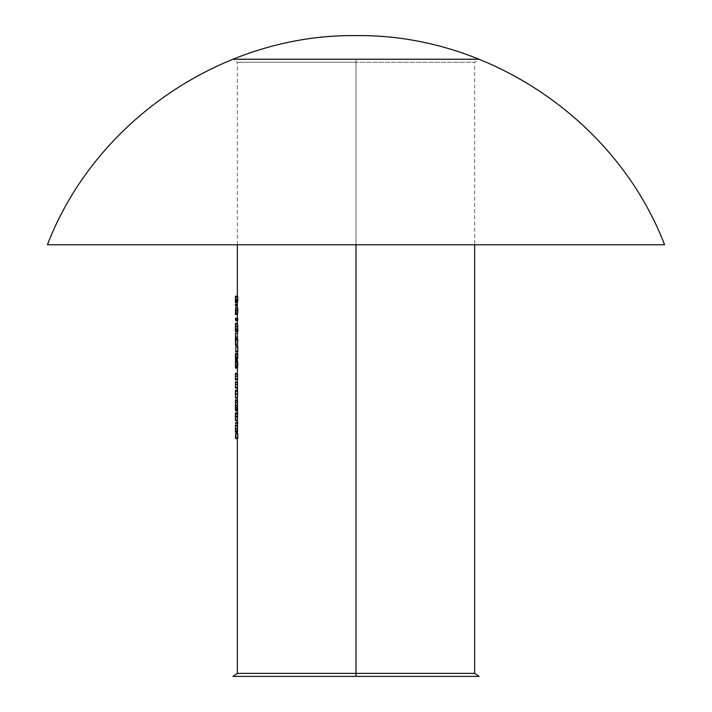 <?xml version="1.0" encoding="UTF-8"?>
<svg xmlns="http://www.w3.org/2000/svg" width="712" height="712" viewBox="0 0 712 712"><rect width="100%" height="100%" fill="white"/><g stroke="black" fill="none" stroke-linecap="round" stroke-linejoin="round"><path stroke-width="0.53" stroke-dasharray="3.56 2.67" d="M237.354 244.768L237.354 62.256L356 62.256L237.354 62.256L232.949 59.23L356 59.23L356 62.256L237.354 62.256L356 62.256L356 673.374L237.354 673.374L356 673.374L356 676.4L232.949 676.4M479.051 676.4L356 676.4L356 673.374L474.646 673.374L356 673.374L356 59.23L356 244.768L47.41 244.768C95.043 120.711 223.132 33.891 356 35.6C488.868 33.891 616.957 120.711 664.59 244.768L356 244.768L356 62.256L474.646 62.256L356 62.256L356 59.23L479.051 59.23L474.646 62.256L356 62.256L474.646 62.256L474.646 244.768M47.41 244.768C95.043 120.711 223.132 33.891 356 35.6C488.868 33.891 616.957 120.711 664.59 244.768C616.957 120.711 488.868 33.891 356 35.6C223.132 33.891 95.043 120.711 47.41 244.768L664.59 244.768M237.354 305.938L237.354 304.38M237.354 318.228L237.354 319.127L235.45 319.127L237.692 319.127L235.788 319.127L237.692 319.127L237.692 320.676L237.781 318.228L235.45 318.228L237.354 318.228L237.354 320.676M237.434 337.159L237.434 333.296L235.503 333.296L237.399 333.296L237.399 337.159L235.503 337.159L237.434 337.159M237.354 351.853L237.354 351.069L235.458 351.069L237.354 351.069L237.354 351.853L235.788 351.853L237.354 351.853L237.692 347.314L235.788 347.314L237.692 347.314L237.692 351.977L235.788 351.977L237.781 351.977L237.354 345.792M237.354 351.069L237.781 345.792L237.354 351.069M237.675 367.321L237.648 362.826M237.416 361.393L237.488 362.933L237.621 361.785M237.354 366.119L237.603 361.758M237.354 363.423L237.354 361.242M237.354 366.716L237.354 365.763M237.381 367.17L237.381 367.686L237.381 367.17L235.699 367.17L237.381 367.17L237.363 366.386L237.381 367.17M237.354 366.012L235.752 366.386L237.363 366.386L237.354 364.704L237.354 366.012M237.603 367.686L237.603 366.787L235.699 366.787L237.603 366.787L237.603 362.666L235.699 362.666L237.603 362.666L237.505 365.238L237.39 361.242M235.45 382.753L237.354 382.753L237.354 381.855L235.45 381.855L237.354 381.855L237.354 388.289L235.45 388.289L237.577 388.289L237.523 382.353M237.505 387.39L235.601 387.39L237.505 387.39M235.485 387.39L237.381 387.39L235.485 387.39L237.381 387.39L237.505 386.331L237.461 382.86L235.574 382.949M235.494 409.925L237.39 409.925L235.494 409.925L237.354 409.925L237.354 410.833L235.45 410.833L237.577 410.833L237.416 399.886L235.45 399.886L237.354 399.886L237.354 400.785L235.521 400.785L237.416 400.785L235.45 400.785M237.505 409.925L235.61 409.925L237.505 409.925M237.354 423.32L237.799 422.421L235.45 422.421L237.354 422.421L237.354 423.32L235.45 423.32L237.354 423.32L237.354 422.421M235.556 437.747L237.452 437.747L235.556 437.747L237.354 437.747L237.354 438.645L235.45 438.645L237.781 438.645L237.452 433.75L237.692 437.747L237.692 433.75L235.788 433.75L237.692 433.75L237.692 437.747L235.601 437.747M235.467 425.384L235.45 428.775L237.354 428.775L237.407 432.469L237.425 425.046M237.354 427.743L237.354 424.993M237.354 430.226L237.354 429.514M237.452 425.189L237.505 425.794M237.354 412.889L235.45 412.889L237.354 412.889L237.354 416.76L235.636 416.76L237.532 416.751L237.407 413.788L235.512 413.788L237.407 413.788L237.407 419.715L235.494 419.68M237.354 414.393L237.363 413.788L235.45 413.788L237.363 413.788L237.354 416.787L237.354 414.393M237.354 415.933L237.354 415.123M237.354 417.543L237.354 416.787L235.45 416.787L237.354 416.787L237.354 418.264M237.372 420.338L237.354 419.502L237.372 420.338M237.799 413.788L235.601 413.788L237.799 413.788M237.434 398.008L237.577 390.354L235.45 390.354L237.354 390.354L237.354 393.202M237.354 393.398L237.354 392.588M237.354 395.721L237.354 395.009M237.577 391.253L235.601 391.253L237.577 391.253M235.45 374.254L237.354 374.254L237.354 373.355L235.45 373.355L237.354 373.355L237.354 379.79L235.45 379.79L237.577 379.79L237.523 373.853M237.505 378.891L235.601 378.891L237.505 378.891M235.485 378.891L237.381 378.891L235.485 378.891L237.381 378.891L237.505 377.823L237.461 374.361L235.574 374.45M237.692 354.033L235.788 354.033L237.692 354.033L237.692 357.451L237.692 354.033M237.523 357.994L237.692 357.451L235.788 357.451L237.692 357.451L237.523 357.994L235.619 357.994L237.523 357.994L237.532 356.81L237.523 357.994M237.532 356.169L237.532 356.81L235.788 356.81L237.532 356.81L237.488 354.514L237.532 356.169M237.416 353.695L237.354 357.148L235.458 357.148L237.354 357.148L237.354 359.231L237.354 357.833M237.354 359.231L237.354 358.278M235.556 355.252L235.583 356.97L237.479 356.97L237.416 354.585L237.372 359.213M237.399 339.224L235.503 339.224L237.399 339.224M237.372 338.067L235.476 338.067L237.372 338.067L237.354 344.893L237.372 338.067L237.372 339.224L235.45 339.224L237.354 339.224L237.354 340.122L235.45 340.122L237.372 340.122L237.372 344.893M237.354 323.382L237.354 331.623L235.45 331.623L237.781 331.623L237.523 323.551M237.639 313.867L237.354 307.673L235.45 307.673L237.354 307.673L237.354 314.499L237.354 307.673M237.657 308.02L237.407 309.827L235.556 309.827L237.407 309.827L237.354 312.346L235.476 312.346L237.354 312.346L237.612 307.851M237.692 296.593L235.788 296.593L237.692 296.593L237.692 300.01L237.692 296.593M237.523 300.553L237.692 300.01L235.788 300.01L237.692 300.01L237.523 300.553L235.619 300.553L237.523 300.553L237.532 299.369L237.523 300.553M237.532 298.728L237.532 299.369L235.788 299.369L237.532 299.369L237.488 297.073L237.532 298.728M237.416 296.254L237.354 299.707L235.458 299.707L237.354 299.707L237.354 301.799L237.354 300.393M237.354 301.799L237.354 300.838M235.556 297.812L235.583 299.53L237.479 299.53L237.416 297.144L237.372 301.772M235.788 437.747L237.497 437.747L237.497 433.75L235.556 433.75L237.452 433.75L237.452 437.747L235.45 437.747M235.458 428.775L237.354 428.775L237.363 425.384L235.503 425.384L237.363 425.384L237.372 426.185L235.503 426.185L237.372 426.185L237.354 428.882L235.503 428.882L237.354 428.882L237.407 431.561L237.407 424.993M235.458 431.419L235.512 432.469M235.503 431.561L237.407 431.561L235.494 431.543M235.61 430.182L237.497 430.6L237.434 425.901L235.53 425.901L237.434 425.901L237.434 431.472L235.53 431.472L237.434 431.472L237.497 430.6L235.601 430.6L235.53 431.472M237.47 431.134L237.532 428.704L235.636 428.704L237.532 428.704L237.434 425.901L237.434 431.472M235.601 426.897L235.627 429.22M235.681 427.903L235.636 426.381M235.574 426.319L235.61 427.129M235.45 416.787L235.512 420.614M235.592 414.651L235.636 416.751L237.354 416.76L237.399 419.688L237.532 416.751L235.636 416.751M235.592 418.834L235.512 419.715L237.407 419.715L237.354 415.781M235.681 417.517L235.69 416.76M235.485 404.906L237.39 404.906L235.601 404.906L237.39 404.906L237.532 402.52L235.636 402.52L237.532 402.52L237.488 401.025L235.521 400.785M235.45 409.925L237.39 409.925L237.532 407.549L235.636 407.549L237.532 407.549L237.407 405.804L235.45 405.804L237.354 405.804L237.354 404.906L235.45 404.906M235.627 402.075L235.636 402.52M235.654 405.92L235.592 405.057M237.407 398.079L237.354 394.252L235.45 394.252L237.354 394.252L237.363 391.253L235.45 391.253L237.354 391.253L237.354 390.354M235.45 394.252L235.512 398.079M237.532 394.208L237.407 391.253L235.512 391.253L237.407 391.253L237.354 394.217L235.636 394.217L237.532 394.208L235.636 394.208L237.354 394.217L237.407 397.18L235.512 397.18L237.407 397.18L237.407 391.253L237.532 394.208M235.592 392.107L235.636 394.208M235.592 396.299L235.512 397.18M235.681 394.973L235.69 394.226M235.636 384.756L237.532 384.756L235.636 384.756L235.627 385.237M235.538 387.248L237.443 387.248L235.538 387.248M237.354 388.289L237.354 387.39L235.45 387.39M235.601 387.39L235.636 386.839M235.636 376.256L237.532 376.256L235.636 376.256L235.627 376.737M235.538 378.748L237.443 378.748L235.538 378.748M237.354 379.79L237.354 378.891L235.45 378.891M235.601 378.891L235.636 378.339M237.719 364.686L235.814 364.686L237.719 364.686M235.699 361.758L235.583 362.933L237.488 362.933L235.583 362.933M235.663 361.847L237.452 361.847L235.663 361.847M235.494 361.242L235.458 364.722L237.354 364.722L235.458 364.722L235.485 368.068M237.381 368.068L237.354 364.722L235.556 364.704L237.354 364.704L237.39 362.15L235.485 362.15L237.39 362.15L237.443 363.2L237.461 365.238L235.556 365.238L237.505 365.238L235.805 365.238L237.505 365.238L237.603 362.666M235.538 363.2L235.556 365.238M235.805 363.974L235.814 364.686M235.886 365.336L235.895 364.072M235.779 365.986L235.743 366.457M235.458 359.231L235.485 360.219M237.461 359.186L237.399 354.549L235.503 354.549L237.399 354.549L237.354 357.095L235.583 357.095L237.354 357.095L237.381 359.311M237.479 356.97L235.583 356.97L235.583 357.54M235.574 358.1L235.556 359.186M235.583 356.507L235.583 356.97M235.636 356.81L235.619 355.555M235.503 340.122L237.399 340.122L237.399 343.122L235.503 343.122L237.399 343.122L237.603 340.122L235.699 340.122M237.399 340.122L237.399 343.122L237.399 340.122M237.354 331.623L237.354 328.508L235.45 328.508L237.354 328.508L237.452 323.382M235.556 323.382L235.458 324.77M235.538 324.298L237.452 324.28L237.354 330.724L235.458 330.724L237.692 330.724L235.788 330.724L237.692 330.724L237.692 330.012L235.788 330.012L237.692 330.012L237.675 326.933L235.77 326.933L237.675 326.933L237.452 324.28L235.556 324.28L235.672 324.939M237.363 326.701L235.761 326.701L237.363 326.701L237.354 329.567L235.788 329.567L237.354 329.567L237.692 330.724L237.363 326.701M235.788 325.099L235.708 324.12M235.841 326.408L235.814 325.722M235.77 326.933L235.788 328.463M235.761 312.532L235.654 313.209L237.559 313.209L237.719 310.877L235.814 310.877L237.719 310.877L237.577 308.697L237.354 314.499M237.559 314.108L237.559 313.209L235.654 313.209M235.672 307.798L235.512 309.827M235.805 310.601L237.425 310.601L235.805 310.601M235.672 308.697L237.577 308.697L235.672 308.697M235.805 310.379L235.797 311.731M235.886 311.491L235.895 310.245M235.734 313.867L235.814 313.173M235.458 304.38L235.45 305.154L237.354 304.709M237.354 305.608L235.45 305.154L235.458 305.938M235.458 301.79L235.485 302.778M237.461 301.746L237.399 297.109L235.503 297.109L237.399 297.109L237.354 299.654L235.583 299.654L237.354 299.654L237.381 301.87M237.479 299.53L235.583 299.53L235.583 300.099M235.574 300.66L235.556 301.746M235.583 299.067L235.583 299.53M235.636 299.369L235.619 298.123M237.354 438.645L237.354 433.75M237.354 432.469L237.354 429.843M237.354 302.778L237.354 300.98M237.354 333.296L237.354 337.159M237.354 353.65L237.354 355.733M237.354 360.219L237.354 358.421M237.354 420.614L237.354 417.81M237.354 410.833L237.354 399.886M237.354 398.079L237.354 395.276"/><path stroke-width="1.07" d="M356 673.374L237.354 673.374L356 673.374L356 244.768L47.41 244.768L356 244.768L356 673.374L474.646 673.374L356 673.374L356 676.4L356 673.374M237.354 438.645L237.354 673.374L232.949 676.4L479.051 676.4L474.646 673.374L474.646 244.768M479.051 59.23L232.949 59.23M664.59 244.768L356 244.768L664.59 244.768C616.957 120.711 488.868 33.891 356 35.6C223.132 33.891 95.043 120.711 47.41 244.768M237.354 305.938L235.458 305.991L235.467 305.154L237.363 305.154L237.354 305.938M235.458 304.318L237.354 304.318L237.363 305.154L235.467 305.154L235.458 304.318L237.354 304.318L237.354 307.798L235.458 307.673L237.354 307.673M237.781 320.089L237.692 320.676L235.788 320.676L235.877 320.089L237.781 320.089L237.692 320.676L235.788 320.676L235.877 318.228L237.781 318.228L237.781 320.089L235.877 320.089L235.45 318.228L235.788 320.676L235.45 318.228L237.781 318.228L237.781 320.089M237.434 333.296L237.434 337.159L235.53 337.159L237.434 337.159L237.434 333.296L235.53 333.296L237.434 333.296M237.781 345.792L237.781 351.977L235.877 351.977L237.781 351.977L237.781 345.792L235.877 345.792L237.781 345.792M237.675 367.321L235.699 367.686L237.603 367.686L237.737 366.662L237.603 367.686M237.781 365.754L237.799 364.695L237.781 365.754M237.799 364.046L237.799 364.695L235.895 364.695L237.799 364.695L237.737 362.675L237.799 364.046M237.683 362.088L237.737 362.675L237.683 362.088M235.476 367.944L235.485 362.15L235.699 367.686L235.699 361.758L237.621 361.785M237.603 361.758L235.699 361.758L235.583 362.933L235.494 361.242L237.416 361.393M237.381 368.068L235.485 368.068L237.381 368.068L237.354 373.355M237.577 387.39L237.577 388.289L235.681 388.289L237.577 388.289L237.577 387.39L235.681 387.39L237.577 387.39M237.541 386.839L237.568 386.171L237.541 386.839M237.585 385.406L237.585 384.596L237.585 385.406M237.585 384.035L237.585 384.596L235.69 384.596L237.585 384.596L237.523 382.353L237.585 384.035M237.577 409.925L237.577 410.833L235.681 410.833L237.577 410.833L237.577 409.925L235.681 409.925L237.577 409.925M237.541 409.471L237.568 408.911L237.541 409.471M237.577 408.555L235.663 408.911L237.568 408.911L237.585 407.397L237.577 408.555M237.585 407.006L235.69 407.397L237.585 407.397L237.559 405.911L237.585 407.006M237.523 405.386L237.559 405.911L237.523 405.386M237.559 403.962L237.488 405.057L235.592 405.057L237.488 405.057L237.585 402.369L237.559 403.962M237.55 400.705L237.585 402.369L235.69 402.369L237.585 402.369L237.47 399.966M237.799 422.421L237.799 423.32L235.895 423.32L237.799 423.32L237.799 422.421L235.895 422.421L237.799 422.421M237.781 433.75L237.781 438.645L235.877 438.645L237.781 438.645L237.781 433.75L235.877 433.75L237.781 433.75M237.434 432.415L235.512 432.469L237.407 432.469L237.505 431.623L237.434 432.415M237.523 431.347L235.61 431.623L237.505 431.623L237.568 430.351L237.523 431.347M237.585 429.576L237.585 428.749L237.585 429.576M237.585 428.321L235.69 428.749L237.585 428.749L237.568 427.093L237.585 428.321M237.541 426.381L237.568 427.093L237.541 426.381M237.479 425.438L235.601 425.794L237.505 425.794L237.452 425.189M235.458 415.123L235.45 412.889L237.799 412.889L237.799 413.788L235.895 413.788L235.895 412.889L237.799 412.889L237.799 413.788L235.895 413.788L235.45 412.889L235.458 419.546M237.434 420.543L235.512 420.614L237.434 420.543M237.523 419.466L237.585 416.76L237.523 419.466M237.585 416.324L235.69 416.76L237.585 416.76L237.559 415.078L237.585 416.324M237.532 414.375L237.559 415.078L237.532 414.375M235.458 392.588L235.45 390.354L237.577 390.354L237.577 391.253L235.681 391.253L235.681 390.354L237.577 390.354L237.577 391.253L235.681 391.253L235.45 390.354L235.458 397.011M237.434 398.008L235.512 398.079L237.434 398.008M237.523 396.931L237.585 394.226L237.523 396.931M237.585 393.789L235.69 394.226L237.585 394.226L237.568 392.543L237.585 393.789M237.541 391.831L237.568 392.543L237.541 391.831M237.577 378.891L237.577 379.79L235.681 379.79L237.577 379.79L237.577 378.891L235.681 378.891L237.577 378.891M237.541 378.339L237.568 377.672L237.541 378.339M237.585 376.906L237.585 376.096L237.585 376.906M237.585 375.536L237.585 376.096L235.69 376.096L237.585 376.096L237.523 373.853L237.585 375.536M235.627 356.169L235.788 354.033L237.781 354.033L237.461 359.186L235.556 359.186L237.461 359.186L237.781 358.154L235.877 358.154L235.877 354.033L237.781 354.033L237.781 358.154L235.877 358.154L235.503 353.65L237.416 353.695M237.443 353.846L237.488 354.514L237.399 353.65L235.503 353.65L235.458 354.629L235.485 360.219L237.381 360.219L235.485 360.219L235.485 359.311L237.381 359.311L237.381 360.219L237.381 359.311L235.485 359.311L235.583 356.507M235.699 340.122L235.503 343.122L235.476 338.067L237.399 338.067L235.503 338.067L235.476 344.893L235.895 339.224L237.799 339.224L235.895 339.224L237.799 339.401L237.372 344.893L235.476 344.893L235.895 339.401L237.799 339.401L237.354 345.792M237.399 338.067L237.399 339.224L237.399 338.067M237.781 329.594L237.781 331.623L235.877 331.623L237.781 331.623L237.781 329.594L235.877 329.594L237.781 329.594L237.746 326.408L237.781 329.594M237.719 325.713L237.746 326.408L235.841 326.408L237.746 326.408L237.612 324.111L237.719 325.713M237.594 314.045L235.654 314.108L237.594 314.045M237.719 313.173L237.799 310.832L237.719 313.173M237.799 310.236L237.799 310.832L235.895 310.832L237.799 310.832L237.728 308.679L237.799 310.236M237.657 308.02L237.728 308.679L237.577 307.798L235.672 307.798L237.577 307.798M237.354 314.499L235.45 314.499L237.354 314.499L237.354 318.228M235.627 298.737L235.788 296.593L237.781 296.593L237.461 301.746L235.556 301.746L237.461 301.746L237.781 300.713L235.877 300.713L235.877 296.593L237.781 296.593L237.781 300.713L235.877 300.713L235.503 296.21L237.416 296.254M237.443 296.406L237.488 297.073L237.399 296.21L235.503 296.21L235.458 297.189L235.485 302.778L237.381 302.778L235.485 302.778L235.485 301.87L237.381 301.87L237.381 302.778L237.381 301.87L235.485 301.87L235.583 299.067M235.45 437.747L235.877 438.645L235.877 433.75L235.788 437.747M235.601 437.747L235.601 433.75L235.556 437.747M235.503 428.882L235.503 424.993L237.407 424.993L235.503 424.993L235.503 428.882M235.627 428.108L235.601 426.897M235.485 432.398L235.467 425.384M235.45 428.775L235.458 431.419M235.45 429.505L235.45 430.208M235.45 429.843L235.45 427.734M235.565 431.143L235.61 430.182M235.45 423.32L235.895 422.421L235.45 423.32M235.458 419.475L235.895 413.788L235.494 420.552M235.627 416.048L235.592 414.651M235.458 416.76L235.512 419.715L235.458 416.76M235.45 417.535L235.45 418.255M235.45 415.933L235.45 416.787M235.45 409.925L235.521 399.886L237.416 399.886L235.45 399.886L235.61 409.925M235.619 406.721L235.494 409.925M235.45 404.906L235.512 405.804M235.521 400.785L235.485 404.906M235.663 403.784L235.45 400.785M235.636 409.471L235.627 405.386M235.494 398.035L235.458 396.958M235.627 393.513L235.592 392.107M235.45 395L235.45 395.721M235.45 393.398L235.45 394.252M235.45 387.39L235.512 381.855L237.407 381.855L235.45 381.855L235.681 388.289L235.45 382.753M235.512 387.364L235.565 382.86M237.407 373.355L235.45 373.355L235.45 379.79L235.512 373.355L237.407 373.355L237.523 373.853M235.45 378.891L235.45 374.254M235.512 378.864L235.565 374.361M235.556 365.238L235.672 361.803M237.39 361.242L235.494 361.242L235.458 362.31M235.458 362.292L235.485 368.068L235.538 363.2M235.45 365.692L235.458 366.591M235.45 366.11L235.45 363.423M235.583 362.933L235.547 361.847M235.476 360.138L235.556 355.252M235.574 356.303L235.556 359.186M235.583 357.54L235.574 358.1M235.45 358.269L235.458 357.148M235.619 355.555L235.503 353.65M235.788 351.977L235.877 345.792L235.788 351.977M235.476 340.122L235.476 344.893L237.372 344.893M235.503 337.159L235.53 333.296L235.503 337.159M235.708 324.147L235.45 331.623L235.556 323.382L237.452 323.382L235.53 323.426M235.458 324.77L235.45 331.623L235.868 328.793M235.788 328.463L235.77 326.933M235.814 325.722L235.788 325.099M235.512 309.782L235.45 314.499L235.672 308.697L235.761 312.532M235.734 313.867L235.53 310.601M235.672 308.697L235.805 310.379M235.814 313.173L235.672 307.798M235.45 304.567L235.458 305.991L237.354 305.991M235.45 305.475L235.467 304.843M235.476 302.707L235.556 297.812M235.574 298.862L235.556 301.746M235.583 300.099L235.574 300.66M235.45 300.829L235.458 299.707M235.619 298.123L235.503 296.21M237.354 433.75L237.354 432.469M237.354 244.768L237.354 296.13M237.354 304.318L237.354 302.778M237.354 320.676L237.354 323.382M237.354 331.623L237.354 333.296M237.354 337.159L237.354 338.067M237.354 351.977L237.354 353.65M237.354 361.242L237.354 360.219M237.354 379.79L237.354 381.855M237.354 388.289L237.354 390.354M237.354 424.993L237.354 423.32M237.354 422.421L237.354 420.614M237.354 412.889L237.354 410.833M237.354 399.886L237.354 398.079M235.45 417.81L235.45 415.746M235.45 395.276L235.45 393.202M235.45 358.421L235.45 355.733M235.45 305.608L235.45 304.709M235.45 300.98L235.45 298.292"/></g></svg>
